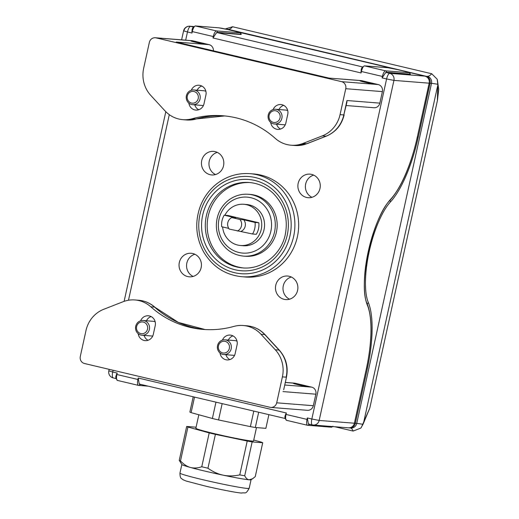 <?xml version="1.0" encoding="UTF-8"?>
<svg xmlns="http://www.w3.org/2000/svg" width="519" height="519" viewBox="0 0 519 519"><rect width="100%" height="100%" fill="white"/><g stroke="black" fill="none" stroke-linecap="round" stroke-linejoin="round"><path stroke-width="0.78" d="M143.341 322.065A5.91 5.599 94.5 0 1 146.163 331.823A5.91 5.599 94.5 0 1 136.718 329.591A5.91 5.599 94.5 0 1 143.341 322.065M144.126 320.658A7.383 7 -85.5 0 0 143.127 320.502A7.383 7 -85.5 0 0 135.563 327.314A7.383 7 -85.5 0 0 141.959 335.229A7.383 7 -85.5 0 0 149.459 328.949A7.383 7 -85.5 0 0 144.126 320.658M143.127 320.502L152.988 321.287A7.383 7 94.5 0 1 153.987 321.443A7.383 7 94.5 0 1 155.194 321.851M152.742 336.014A7.383 7 94.5 0 1 151.82 336.007L141.959 335.229M225.175 341.379A5.91 5.599 94.5 0 1 227.997 351.136A5.91 5.599 94.5 0 1 218.551 348.904A5.91 5.599 94.5 0 1 225.175 341.379M225.96 339.971A7.383 7 -85.5 0 0 224.961 339.815A7.383 7 -85.5 0 0 217.396 346.627A7.383 7 -85.5 0 0 223.793 354.535A7.383 7 -85.5 0 0 231.292 348.262A7.383 7 -85.5 0 0 225.96 339.971M224.961 339.815L234.822 340.594A7.383 7 94.5 0 1 235.821 340.756A7.383 7 94.5 0 1 237.027 341.165M234.575 355.327A7.383 7 94.5 0 1 233.654 355.32L223.793 354.535M194.028 91.526A5.91 5.599 94.5 0 1 196.85 101.283A5.91 5.599 94.5 0 1 187.404 99.058A5.91 5.599 94.5 0 1 194.028 91.526M194.813 90.124A7.383 7 -85.5 0 0 193.814 89.962A7.383 7 -85.5 0 0 186.25 96.774A7.383 7 -85.5 0 0 192.646 104.689A7.383 7 -85.5 0 0 200.146 98.409A7.383 7 -85.5 0 0 194.813 90.124M193.814 89.962L203.675 90.747A7.383 7 94.5 0 1 204.674 90.903A7.383 7 94.5 0 1 205.881 91.312M203.429 105.48A7.383 7 94.5 0 1 202.507 105.467L192.646 104.689M275.861 110.839A5.91 5.599 94.5 0 1 278.684 120.596A5.91 5.599 94.5 0 1 269.238 118.371A5.91 5.599 94.5 0 1 275.861 110.839M276.646 109.431A7.383 7 -85.5 0 0 275.647 109.275A7.383 7 -85.5 0 0 268.089 116.087A7.383 7 -85.5 0 0 274.48 124.002A7.383 7 -85.5 0 0 281.979 117.722A7.383 7 -85.5 0 0 276.646 109.431M275.647 109.275L285.508 110.06A7.383 7 94.5 0 1 286.507 110.216A7.383 7 94.5 0 1 287.714 110.625M285.262 124.787A7.383 7 94.5 0 1 284.341 124.781L274.48 124.002M197.149 90.228A8.122 7.701 94.5 0 1 201.82 86.031M198.725 109.736A8.122 7.701 94.5 0 1 194.774 104.857M151.133 316.571A8.122 7.701 -85.5 0 0 146.462 320.768M144.087 335.397A8.122 7.701 -85.5 0 0 148.038 340.276M232.966 335.877A8.122 7.701 -85.5 0 0 228.295 340.081M225.921 354.704A8.122 7.701 -85.5 0 0 229.872 359.589M278.982 109.541A8.122 7.701 94.5 0 1 283.653 105.344M280.558 129.049A8.122 7.701 94.5 0 1 276.608 124.171M225.168 28.96L232.577 26.748L431.704 73.737L437.18 79.225L437.783 84.279L437.381 100.692M437.394 79.991L438.704 89.372L437.478 100.251L369.788 408.109L363.015 424.321L360.841 428.084L353.141 431.068L334.839 426.754M437.549 86.303L363.663 422.369M417.321 137.003L429.232 83.183L393.934 80.4A5.91 5.599 -85.5 0 0 389.75 73.348L386.337 72.543A5.91 1.862 103.3 0 0 385.137 73.354L382.101 77.902L386.603 78.959A5.91 1.862 -76.7 0 1 389.75 73.348L424.964 76.137A5.91 5.599 94.5 0 1 429.155 83.189L417.315 137.042A72.368 22.842 -76.7 0 1 390.625 199.277A60.548 19.112 103.3 0 0 368.295 251.352A60.548 19.112 103.3 0 0 367.355 305.114A72.368 22.842 -76.7 0 1 366.232 369.372L354.393 423.232A5.91 5.599 94.5 0 1 348.47 427.831C351.558 427.831 353.556 426.294 354.471 423.225L319.172 420.442L393.934 80.4L386.603 78.959L311.841 419.008L319.172 420.442A5.91 5.599 -85.5 0 1 313.249 425.042L348.47 427.831M216.014 33.443A4.723 1.492 -76.7 0 1 217.279 32.34L240.758 34.202A8.862 0.409 12.4 0 0 241.231 34.176L241.166 34.462A8.862 0.409 -167.6 0 1 240.693 34.488L217.214 32.632A5.91 1.862 103.3 0 0 216.014 33.443L212.978 37.984L361.094 72.945L361.256 69.163L362.028 67.535L364.396 65.861A1.181 1.122 94.5 0 1 364.559 65.887L388.037 67.749A7.681 0.357 -167.6 0 1 397.573 69.611A1.181 0.37 103.3 0 0 397.573 69.611L404.392 71.22A1.181 0.37 103.3 0 0 404.392 71.22A7.681 0.357 -167.6 0 1 409.043 72.705L385.565 70.844A5.91 1.862 103.3 0 0 383.982 72.219A5.91 1.862 103.3 0 0 382.419 76.455L382.101 77.902M385.137 73.354A4.723 1.492 -76.7 0 1 386.402 72.251L409.88 74.113A8.862 0.409 12.4 0 0 410.354 74.087L410.289 74.373A8.862 0.409 -167.6 0 1 409.815 74.399L386.337 72.543M193.697 26.599L190.622 26.352A5.91 5.599 -85.5 0 0 189.818 26.229L189.818 26.229A5.91 5.599 -85.5 0 0 183.895 30.829M180.495 460.911C183.577 464.278 186.859 466.451 190.337 467.437A35.441 1.635 -167.6 0 1 181.864 464.537L179.243 460.327A39.139 1.804 12.4 0 0 180.495 460.911L187.936 427.046L209.209 432.898A39.139 1.804 12.4 0 0 215.398 434.358L247.219 441.04A39.139 1.804 12.4 0 0 252.156 441.916L262.711 442.752L255.264 476.611L252.675 478.693L249.198 479.796A35.441 1.635 -167.6 0 1 223.073 475.157A35.441 1.635 -167.6 0 1 190.337 467.437C193.827 468.372 197.635 468.144 201.761 466.756A39.139 1.804 12.4 0 0 207.95 468.216C212.822 471.726 217.863 474.042 223.073 475.157C228.289 476.234 233.855 476.144 239.772 474.898A39.139 1.804 12.4 0 0 244.715 475.774C245.98 478.297 247.472 479.634 249.198 479.796A35.441 1.635 -167.6 0 0 251.027 479.744L252.675 478.693M252.156 441.916L244.715 475.774M262.711 442.752A39.139 1.804 12.4 0 0 261.459 442.169L253.746 440.047M196.085 427.208L186.691 426.462A39.139 1.804 12.4 0 0 187.936 427.046M198.822 414.759L195.851 428.266A29.538 1.362 12.4 0 0 215.307 433.865A29.538 1.362 12.4 0 0 253.544 440.949L256.483 427.598M186.691 426.462L179.243 460.327M209.209 432.898L201.761 466.756M215.398 434.358L207.95 468.216M247.219 441.04L239.772 474.898M193.217 396.788L189.857 412.054A39.139 1.804 12.4 0 0 191.109 412.637L212.375 418.489A39.139 1.804 12.4 0 0 218.564 419.949L250.385 426.631A39.139 1.804 12.4 0 0 255.322 427.507L265.877 428.344L268.887 414.642M194.528 397.093L191.109 412.637M215.962 402.154L212.375 418.489M222.158 403.613L218.564 419.949M253.804 411.087L250.385 426.631M258.683 412.235L255.322 427.507M291.315 277.016A11.814 11.197 -85.5 0 0 283.03 287.52A11.814 11.197 -85.5 0 0 289.557 299.197M289.213 276.283A11.814 11.197 94.5 0 1 297.744 289.544A11.814 11.197 94.5 0 1 285.742 299.586A11.814 11.197 94.5 0 1 275.511 286.923A11.814 11.197 94.5 0 1 287.61 276.03A11.814 11.197 94.5 0 1 289.213 276.283M313.71 175.13A11.814 11.197 -85.5 0 0 305.425 185.633A11.814 11.197 -85.5 0 0 311.958 197.311M311.614 174.397A11.814 11.197 94.5 0 1 320.145 187.657A11.814 11.197 94.5 0 1 308.143 197.7A11.814 11.197 94.5 0 1 297.912 185.043A11.814 11.197 94.5 0 1 310.012 174.144A11.814 11.197 94.5 0 1 311.614 174.397M217.273 152.372A11.814 11.197 -85.5 0 0 208.988 162.875A11.814 11.197 -85.5 0 0 215.515 174.553M215.171 151.639A11.814 11.197 94.5 0 1 223.702 164.899A11.814 11.197 94.5 0 1 211.7 174.942A11.814 11.197 94.5 0 1 201.476 162.278A11.814 11.197 94.5 0 1 213.569 151.386A11.814 11.197 94.5 0 1 215.171 151.639M194.872 254.258A11.814 11.197 -85.5 0 0 186.587 264.761A11.814 11.197 -85.5 0 0 193.113 276.439M192.77 253.525A11.814 11.197 94.5 0 1 201.301 266.785A11.814 11.197 94.5 0 1 189.305 276.828A11.814 11.197 94.5 0 1 179.074 264.165A11.814 11.197 94.5 0 1 191.167 253.272A11.814 11.197 94.5 0 1 192.77 253.525M224.883 215.242A20.676 19.599 94.5 0 1 243.774 204.278L246.59 204.505A20.676 19.599 94.5 0 1 264.054 229.619A20.676 19.599 94.5 0 1 243.327 245.727L240.511 245.5A20.676 19.599 94.5 0 1 222.619 226.939M249.983 173.664L253.739 173.956A51.692 48.987 94.5 0 1 297.393 236.755A51.692 48.987 94.5 0 1 245.578 277.016L241.822 276.718A51.692 48.987 -85.5 0 0 293.637 236.456A51.692 48.987 -85.5 0 0 249.983 173.664C238.24 172.859 227.517 175.98 217.805 183.019C209.592 189.188 203.649 197.214 199.997 207.081C194.729 222.541 195.89 237.391 203.474 251.644C212.316 266.571 225.097 274.927 241.822 276.718M224.221 215.19L227.977 215.489L258.838 222.768L255.082 222.469L243.748 219.797L239.986 219.498L231.805 217.565L235.561 217.863L224.221 215.19A17.724 16.796 94.5 0 0 221.691 226.719L228.769 228.386M231.805 217.565A7.383 7 94.5 0 0 229.268 229.093L252.552 233.998L256.308 234.296A17.724 16.796 94.5 0 0 258.838 222.768M243.774 204.278A20.676 19.599 94.5 0 1 261.706 223.449A20.676 19.599 94.5 0 1 261.239 229.398A20.676 19.599 94.5 0 1 240.511 245.5M255.082 222.469A17.724 16.796 94.5 0 1 252.552 233.998M243.748 219.797A7.383 7 94.5 0 1 241.212 231.325M239.986 219.498A7.383 7 94.5 0 1 237.455 231.026M285.314 382.425L294.507 383.152A5.91 5.599 94.5 0 1 295.305 383.275L311.672 387.135A5.91 5.599 94.5 0 1 315.863 394.187L313.327 405.715A5.91 5.599 94.5 0 1 307.404 410.315L270.775 407.415A5.91 5.599 94.5 0 1 269.977 407.292L84.487 363.514A5.91 5.599 94.5 0 1 80.296 356.469L85.998 330.532A29.538 27.994 -85.5 0 1 103.735 309.292L123.074 301.734A29.538 27.994 -85.5 0 1 134.946 299.963L138.703 300.261A29.538 27.994 94.5 0 1 154.578 307.105A97.475 92.382 -85.5 0 0 205.089 329.539L178.361 322.429L154.87 307.222A5.91 1.531 131.8 0 0 154.578 307.105L150.821 306.807A29.538 27.994 -85.5 0 0 134.946 299.963M361.834 80.692L328.962 78.09L361.029 80.568A5.91 5.599 94.5 0 1 361.834 80.692L378.202 84.558A5.91 5.599 94.5 0 1 382.386 91.61L379.85 103.132A5.91 5.599 94.5 0 1 373.933 107.738L346.192 105.539M294.87 145.508A29.538 27.994 -85.5 0 0 306.742 143.737A5.91 1.713 -111.4 0 0 306.988 143.705L294.87 145.508L291.114 145.21A29.538 27.994 94.5 0 0 302.986 143.439L322.325 135.881A29.538 27.994 94.5 0 0 340.055 114.641L345.758 88.704A5.91 5.599 -85.5 0 0 341.573 81.658L156.083 37.881A5.91 5.599 -85.5 0 0 155.278 37.757L191.907 40.657A5.91 5.599 94.5 0 1 192.711 40.78L209.079 44.647A5.91 5.599 94.5 0 1 213.393 50.81M193.334 26.994L190.622 26.352A5.91 1.862 103.3 0 0 187.476 31.97L191.972 33.028L192.134 29.252L192.906 27.624L195.274 25.95A1.181 1.122 94.5 0 1 195.436 25.976L218.914 27.831A7.681 0.357 -167.6 0 1 228.451 29.7A1.181 0.37 103.3 0 0 228.451 29.7L235.269 31.309A7.681 0.357 -167.6 0 1 239.921 32.794L216.442 30.932A5.91 1.862 103.3 0 0 214.86 32.308A5.91 1.862 103.3 0 0 213.296 36.544L212.978 37.984M364.851 82.216A7.383 0.337 -167.6 0 1 359.985 80.815A7.383 0.337 -167.6 0 1 367.27 82.067A7.383 0.337 -167.6 0 1 374.413 83.987A7.383 0.337 -167.6 0 1 364.851 82.216M195.728 42.305A7.383 0.337 -167.6 0 1 190.862 40.904A7.383 0.337 -167.6 0 1 198.148 42.156A7.383 0.337 -167.6 0 1 205.284 44.076A7.383 0.337 -167.6 0 1 195.728 42.305M346.893 102.334L346.984 100.53L343.812 114.939L346.893 102.334M176.908 42.208L328.962 78.09M270.71 122.458A8.122 7.701 -85.5 0 0 277.697 129.393A8.122 7.701 -85.5 0 0 285.839 123.068L287.74 114.42A8.122 7.701 -85.5 0 0 280.883 104.553A8.122 7.701 -85.5 0 0 273.143 109.554M188.877 103.145A8.122 7.701 -85.5 0 0 195.864 110.08A8.122 7.701 -85.5 0 0 204.006 103.755L205.907 95.107A8.122 7.701 -85.5 0 0 199.049 85.239A8.122 7.701 -85.5 0 0 191.31 90.248M291.114 145.21A29.538 27.994 94.5 0 1 275.239 138.365A97.475 92.382 -85.5 0 0 222.846 115.763A97.475 92.382 -85.5 0 0 192.166 118.76A29.538 27.994 94.5 0 1 182.87 119.668A29.538 27.994 94.5 0 1 165.029 110.884L150.763 95.392A29.538 27.994 94.5 0 1 143.659 68.294L149.362 42.357A5.91 5.599 -85.5 0 1 155.278 37.757M285.048 417.665L284.931 416.296L286.332 412.988L138.216 378.033L139.111 383.23A5.91 1.862 103.3 0 0 139.825 384.19A5.91 1.862 103.3 0 0 139.916 384.203M115.925 377.754L115.808 376.385L117.21 373.077L112.707 372.013A5.91 1.862 103.3 0 0 113.233 377.91L113.233 377.91A5.91 1.862 103.3 0 0 113.324 377.923M308.948 424.101L312.36 424.905A5.91 5.91 0 0 0 313.249 425.042A5.91 5.599 -85.5 0 1 312.451 424.918A5.91 1.862 -76.7 0 1 312.36 424.905A5.91 1.862 -76.7 0 1 311.841 419.008L307.339 417.944L308.234 423.141A5.91 1.862 103.3 0 0 308.948 424.101A5.91 1.862 103.3 0 0 309.039 424.114M298.321 384.8A7.383 0.337 -167.6 0 1 293.462 383.398A7.383 0.337 -167.6 0 1 300.741 384.65A7.383 0.337 -167.6 0 1 307.884 386.571A7.383 0.337 -167.6 0 1 298.321 384.8M283.705 389.743L286.469 377.157L283.705 389.743M222.456 340.094A8.122 7.701 94.5 0 1 230.196 335.092A8.122 7.701 94.5 0 1 237.053 344.96L235.152 353.601A8.122 7.701 94.5 0 1 227.011 359.933A8.122 7.701 94.5 0 1 220.024 352.998M140.623 320.781A8.122 7.701 94.5 0 1 148.363 315.779A8.122 7.701 94.5 0 1 155.22 325.647L153.319 334.294A8.122 7.701 94.5 0 1 145.177 340.62A8.122 7.701 94.5 0 1 138.19 333.685M313.327 405.715L276.698 402.815L282.401 376.878A29.538 27.994 -85.5 0 0 275.291 349.78L261.025 334.288A29.538 27.994 -85.5 0 0 243.19 325.504A29.538 27.994 -85.5 0 0 233.887 326.412A97.475 92.382 94.5 0 1 203.208 329.409A97.475 92.382 94.5 0 1 150.821 306.807M276.698 402.815A5.91 5.599 94.5 0 1 270.775 407.415M109.159 369.34L108.821 370.89L112.707 372.013L113.097 370.268M185.672 40.164L187.476 31.97L183.583 30.848L181.605 39.84M350.565 428A25.107 7.921 -76.7 0 1 353.141 431.068M389.808 200.555A1.479 1.226 42.8 0 1 390.476 201.891A75.32 23.77 103.3 0 0 418.256 137.12L430.095 83.261L431.503 83.371L356.741 423.42A25.107 1.155 -167.6 0 1 363.015 424.321M431.704 73.737A25.107 7.921 103.3 0 1 427.312 76.319A5.91 5.599 -85.5 0 1 431.503 83.371A25.107 1.155 -167.6 0 1 437.783 84.279M429.245 83.118L430.095 83.261A5.91 5.599 -85.5 0 0 425.904 76.209L228.185 29.33A25.107 7.921 103.3 0 0 232.577 26.748M425.664 76.345A1.479 0.467 103.3 0 1 425.904 76.209L228.185 29.33A5.91 5.599 -85.5 0 0 227.387 29.2L225.979 29.09A5.91 5.599 -85.5 0 1 226.777 29.22A1.479 0.467 103.3 0 0 226.615 29.278M348.943 427.851A5.91 5.599 -85.5 0 0 349.41 427.909L350.818 428.019A5.91 5.599 -85.5 0 0 356.741 423.42L354.483 423.16M418.256 137.12L417.406 136.971M348.586 427.779L349.41 427.909A5.91 5.599 -85.5 0 0 355.333 423.303L367.173 369.45A75.32 23.77 103.3 0 0 368.341 302.571A1.479 1.285 157.4 0 1 367.082 303.544M368.341 302.571A57.596 18.178 -76.7 0 1 369.236 251.423A57.596 18.178 -76.7 0 1 390.476 201.891M354.399 423.186L366.232 369.372M366.239 369.333L366.31 369.372C372.298 340.678 372.642 318.958 367.355 304.225A1.479 1.285 157.4 0 1 367.355 305.114M417.315 137.042L417.393 137.035C410.75 165.691 401.738 186.665 390.346 199.958A1.479 1.226 -137.2 0 0 390.625 199.277M429.232 83.183C429.68 79.621 428.266 77.273 424.99 76.137A1.479 0.467 103.3 0 0 424.99 76.137A1.479 0.467 103.3 0 0 424.964 76.137L407.843 72.096M238.721 32.184L393.408 68.69M362.457 66.906L217.214 32.632M247.297 488.437A35.441 1.635 -167.6 0 1 208.677 481.068A35.441 1.635 -167.6 0 1 179.944 473.101C180.061 479.556 181.767 478.135 182.883 479.666L186.113 481.029L205.771 486.18C221.963 489.923 237.034 492.771 241.374 493.044C245.857 492.252 245.364 494.847 249.178 488.327A35.441 1.635 -167.6 0 1 247.297 488.437M270.873 231.227A28.058 26.592 94.5 0 1 226.79 245.766A28.058 26.592 94.5 0 1 237.215 198.349A28.058 26.592 94.5 0 1 270.873 231.227M274.545 231.948A31.017 29.395 -85.5 0 0 248.348 194.275C241.277 193.795 234.822 195.669 228.983 199.899C224.046 203.61 220.484 208.417 218.291 214.334C215.138 223.592 215.833 232.493 220.38 241.037C225.694 250.002 233.381 255.024 243.45 256.107A31.017 29.395 -85.5 0 0 274.545 231.948M248.348 194.275L250.229 194.424A31.017 29.395 94.5 0 1 276.419 232.097A31.017 29.395 94.5 0 1 245.331 256.256L243.45 256.107M289.972 235.736A48.734 46.191 94.5 0 1 213.4 260.979A48.734 46.191 94.5 0 1 231.513 178.627A48.734 46.191 94.5 0 1 289.972 235.736M287.241 235.094A45.782 43.388 -85.5 0 0 232.324 181.442A45.782 43.388 -85.5 0 0 215.314 258.806A45.782 43.388 -85.5 0 0 287.241 235.094M242.516 267.882A42.83 40.592 94.5 0 1 205.433 221.983A42.83 40.592 94.5 0 1 249.282 182.493C258.397 183.298 266.37 186.911 273.202 193.334C284.256 204.681 288.292 218.408 285.294 234.536C281.233 254.823 261.842 269.848 242.516 267.882M250.216 182.578A42.83 40.592 -85.5 0 0 207.315 222.132A42.83 40.592 -85.5 0 0 243.456 267.947M128.491 300.235L169.291 114.66M138.216 378.033L137.898 379.473L116.892 374.517L117.21 373.077M307.339 417.944L307.021 419.384L286.014 414.428L286.332 412.988M361.094 72.945L361.412 71.499L383.067 76.604M191.972 33.028L192.29 31.588L213.945 36.693M217.279 32.34A1.181 1.122 -85.5 0 0 216.442 30.932L195.436 25.976A5.91 1.862 -76.7 0 0 193.859 27.351A5.91 1.862 -76.7 0 0 192.29 31.588L191.764 31.458M240.693 34.488L240.758 34.202A1.181 1.122 -85.5 0 0 239.921 32.794M228.483 29.713A1.181 0.37 103.3 0 0 228.47 29.706L235.289 31.315C243.08 33.716 239.538 31.562 241.231 34.176M228.47 29.706L218.758 27.812A1.181 1.122 94.5 0 1 218.914 27.831M386.402 72.251A1.181 1.122 -85.5 0 0 385.565 70.844L364.559 65.887A5.91 1.862 -76.7 0 0 362.982 67.262A5.91 1.862 -76.7 0 0 361.412 71.499L360.887 71.369M409.815 74.399L409.88 74.113A1.181 1.122 -85.5 0 0 409.043 72.705M397.606 69.624A1.181 0.37 103.3 0 0 397.593 69.617L404.411 71.226C412.203 73.627 408.661 71.473 410.354 74.087M397.593 69.617L387.881 67.723A1.181 1.122 94.5 0 1 388.037 67.749M306.988 143.705L326.321 136.14A5.91 1.713 -111.4 0 1 326.081 136.179A29.538 27.994 -85.5 0 0 343.812 114.939L340.055 114.641M302.986 143.439L306.742 143.737L326.081 136.179L322.325 135.881M196.124 119.039A5.91 1.778 -105.6 0 1 195.923 119.059A97.475 92.382 94.5 0 1 224.721 115.932L186.626 119.967A29.538 27.994 -85.5 0 0 195.923 119.059L192.166 118.76M209.079 44.647L176.207 42.039M192.711 40.78L156.083 37.881M379.85 103.132L346.984 100.53M382.386 91.61L345.758 88.704M378.202 84.558L341.573 81.658M138.547 379.616L137.898 379.473A5.91 1.862 103.3 0 0 137.58 383.807A5.91 1.862 103.3 0 0 138.417 385.37A5.91 1.862 103.3 0 0 138.508 385.383A1.181 1.122 -85.5 0 0 139.851 384.488A4.723 1.492 -76.7 0 1 139.111 383.23M141.739 384.637L139.851 384.488M117.508 380.427A5.91 1.862 -76.7 0 1 117.417 380.414A5.91 1.862 -76.7 0 1 116.574 378.851A5.91 1.862 -76.7 0 1 116.892 374.517L116.366 374.381M307.67 419.527L307.021 419.384A5.91 1.862 103.3 0 0 306.703 423.718A5.91 1.862 103.3 0 0 307.54 425.282A5.91 1.862 103.3 0 0 307.631 425.295A1.181 1.122 -85.5 0 0 308.974 424.399A4.723 1.492 -76.7 0 1 308.234 423.141M331.109 427.156A1.181 1.122 -85.5 0 0 332.348 426.553M310.862 424.548L308.974 424.399M286.631 420.338A5.91 1.862 -76.7 0 1 286.54 420.325A5.91 1.862 -76.7 0 1 285.697 418.762A5.91 1.862 -76.7 0 1 286.014 414.428L285.489 414.292M286.469 377.157C288.447 366.92 286.073 357.935 279.358 350.208A5.91 1.414 137.4 0 0 279.047 350.078A29.538 27.994 94.5 0 1 286.157 377.177L282.401 376.878M279.358 350.208L265.092 334.716A5.91 1.414 137.4 0 0 264.781 334.586L279.047 350.078L275.291 349.78M243.19 325.504L246.947 325.802A29.538 27.994 94.5 0 1 264.781 334.586L261.025 334.288M295.305 383.275L285.301 382.484M311.672 387.135L284.749 385.007M315.863 394.187L282.991 391.586M361.328 427.442L369.781 408.122M390.346 199.958C372.61 216.89 357.643 285.314 367.355 304.225M424.99 76.137L407.804 72.083M393.473 68.703L238.682 32.172M183.583 30.848A5.91 5.91 0 0 1 189.818 26.229L193.756 26.54M181.838 464.499L179.944 473.101M251.073 479.718L249.178 488.327M218.758 27.812L195.274 25.95M387.881 67.723L364.396 65.861M326.321 136.14C335.683 132.144 341.619 125.073 344.129 114.92M328.787 78.045L176.557 42.117M186.626 119.967L182.87 119.668M115.808 376.385L115.847 378.176L117.417 380.414L138.417 385.37L148.207 386.162M284.931 416.296L284.97 418.087L286.54 420.325L307.54 425.282L331.271 427.182L332.926 426.229M285.028 418.457L139.825 384.19M115.906 378.539L113.233 377.91A5.91 5.91 0 0 1 108.821 370.89M246.947 325.802C254.07 326.457 260.116 329.429 265.092 334.716M138.703 300.261C144.82 300.799 150.212 303.115 154.87 307.222M124.112 301.351L165.808 111.695"/></g></svg>
